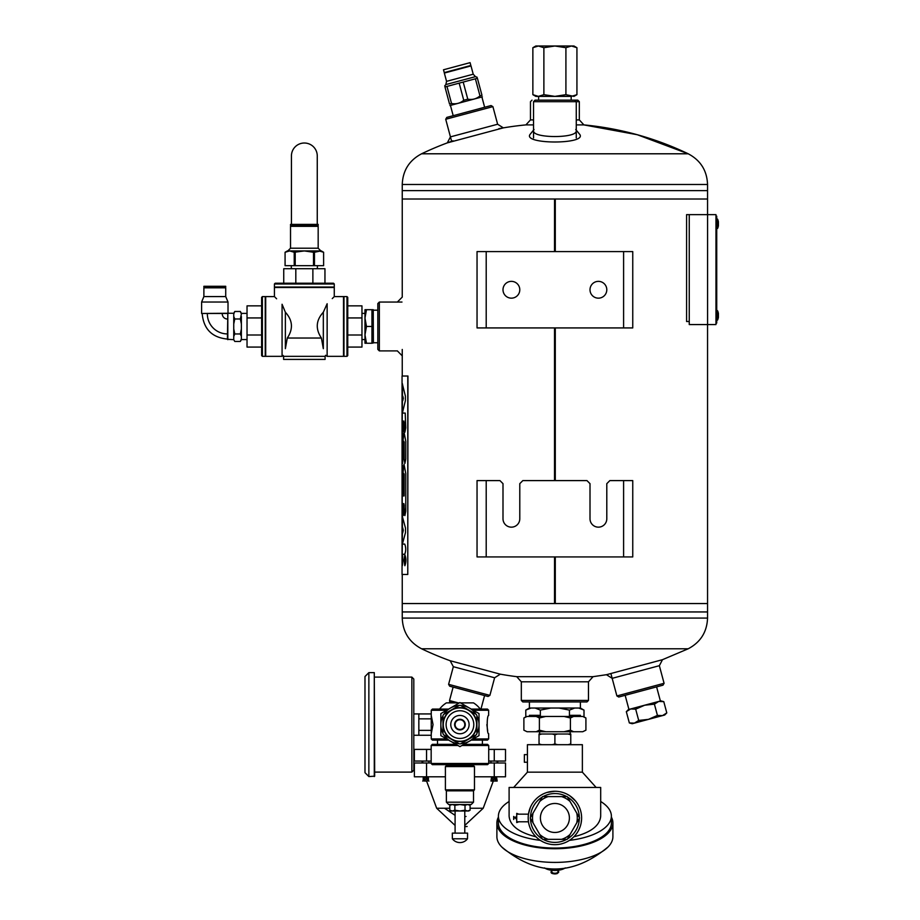 <?xml version="1.0" encoding="UTF-8"?>
<svg xmlns="http://www.w3.org/2000/svg" width="920" height="920" viewBox="0 0 920 920"><rect width="100%" height="100%" fill="white"/><g stroke="black" fill="none" stroke-linecap="round" stroke-linejoin="round"><path stroke-width="1.38" d="M555.289 199.019L555.289 251.597L555.266 199.019L707.549 199.019L554.53 199.019L554.507 251.597L554.53 199.019L402.247 199.019L554.507 199.019M555.289 327.922L555.289 480.596L555.266 327.922M555.289 556.922L555.289 603.554L707.549 603.554L555.266 603.554L555.266 556.922M402.247 574.471L402.247 603.554L554.507 603.554L554.53 556.922L554.507 603.554L402.247 603.554L402.247 611.949L707.549 611.949L402.247 611.949L402.247 618.079L707.549 618.079L707.549 324.565M554.507 327.922L554.507 480.596L554.53 327.922M555.289 603.554L554.507 603.554M486.208 327.922L477.043 327.922L477.043 251.597L486.208 251.597L486.208 327.922L632.753 327.922L632.753 251.597L486.208 251.597M502.998 289.765A8.395 8.395 0 0 0 511.393 298.16A8.395 8.395 0 0 0 519.788 289.765A8.395 8.395 0 0 0 511.393 281.359A8.395 8.395 0 0 0 502.998 289.765M590.007 289.765A8.395 8.395 0 0 0 598.403 298.16A8.395 8.395 0 0 0 606.797 289.765A8.395 8.395 0 0 0 598.403 281.359A8.395 8.395 0 0 0 590.007 289.765M486.208 556.922L477.043 556.922L477.043 480.596L486.208 480.596L486.208 556.922L632.753 556.922L632.753 480.596L609.856 480.596L606.797 483.655L606.797 518.765A8.395 8.395 0 0 1 598.403 527.16A8.395 8.395 0 0 1 590.007 518.765L590.007 483.655L586.96 480.596L522.836 480.596L519.788 483.655L519.788 518.765A8.395 8.395 0 0 1 511.393 527.16A8.395 8.395 0 0 1 502.998 518.765L502.998 483.655L499.94 480.596L486.208 480.596M445.717 119.266L446.798 117.403L491.038 105.547L492.901 106.628L445.717 119.266L451.628 141.312M497.628 124.234L503.332 127.868L447.315 142.876L450.443 136.873L497.628 124.234L492.901 106.628M379.339 350.899L377.821 349.37L377.821 303.577L379.339 302.047L379.339 350.899L397.359 350.899M533.531 101.683L535.049 100.153L577.794 100.153L579.324 101.683L533.531 101.683L533.531 137.908M533.531 119.91L530.472 119.91L530.472 101.683L532.001 100.153M576.265 124.901L583.901 124.901L637.33 134.734L688.206 153.789C700.545 160.31 706.997 170.545 707.549 184.494L707.549 190.624L402.247 190.624L402.247 297.103M494.615 677.764L453.33 666.701L448.603 684.331L449.684 686.193L488.025 696.474L489.888 695.394L494.615 677.764L500.319 674.176A308.821 308.821 0 0 0 516.741 676.671L593.055 676.671L606.464 674.705L662.492 659.686L688.206 648.784C700.545 642.252 706.997 632.017 707.549 618.079M448.603 684.331L489.888 695.394M588.478 700.419L586.96 701.948L522.836 701.948L521.318 700.419L588.478 700.419L588.478 681.812L521.318 681.812L521.318 700.419M662.492 659.686L659.352 665.689L612.168 678.339L606.464 674.705M453.33 666.701L450.19 660.744L500.319 674.176M576.219 131.088C576.403 138.356 533.381 138.356 533.577 131.1M575.736 129.49L579.393 133.987C589.214 144.659 520.57 144.67 530.403 133.987L534.048 129.49M530.472 119.91L525.895 124.901L533.531 124.901M576.265 119.91L579.324 119.91L579.324 101.683M664.079 683.295L662.998 685.17L618.757 697.026L616.894 695.945L664.079 683.295L659.352 665.689M610.96 673.819L616.894 695.945M707.572 214.647L715.967 214.647L715.967 324.565L707.572 324.565L707.572 214.647L686.584 214.647L686.584 321.505L689.252 321.505M707.549 184.494L402.247 184.494L402.247 190.624L707.549 190.624L707.549 214.647M689.252 214.647L689.252 324.565L707.572 324.565M715.967 216.177L716.726 216.177L716.726 323.035L715.967 323.035M716.726 318.458L715.967 318.458L715.967 220.754L716.726 220.754M717.244 218.96L716.726 228.275L717.244 218.96L717.6 228.424A11.523 11.523 0 0 0 718.394 225.791L718.394 221.835A11.523 11.523 0 0 0 717.6 219.19M717.117 310.558L716.726 319.861L717.244 310.558L717.6 320.022A11.523 11.523 0 0 0 718.394 317.377L718.394 313.421A11.523 11.523 0 0 0 717.6 310.776A11.523 11.523 0 0 1 718.394 313.421L718.394 315.399M717.117 320.252L717.6 320.022A11.523 11.523 0 0 0 718.394 317.377L718.394 313.421M446.372 764.658L446.372 765.624L473.512 765.624L473.512 764.658M461.909 745.499L488.716 745.499L488.716 763.485L431.169 763.485L431.169 745.499L457.976 745.499M463.921 744.337L487.554 744.337L488.716 745.499M431.169 745.499L432.331 744.337L455.963 744.337M431.169 763.485L432.331 764.658L487.554 764.658L488.716 763.485M471.247 709.09L487.473 709.09L488.635 710.251L473.259 710.251M446.625 710.251L431.25 710.251L431.25 713.931L414.184 713.931M488.635 710.251L488.635 715.495C486.714 714.955 486.714 734.24 488.635 733.7L488.635 738.944L473.259 738.944M446.625 738.944L431.25 738.944L431.25 735.264L414.184 735.264M486.852 724.603L487.692 730.79M431.25 715.495L433.032 724.603L431.25 733.7M448.638 709.09L432.411 709.09L431.25 710.251M488.635 738.944L487.473 740.106L471.247 740.106M448.638 740.106L432.411 740.106L431.25 738.944M474.478 766.59L445.406 766.59L445.406 789.855L474.478 789.855L474.478 766.59L473.512 765.624M446.372 790.82L446.372 802.182L473.512 802.182L473.512 790.82L446.372 790.82L445.406 789.855M452.364 838.787L452.306 833.129L467.578 833.129L467.509 838.787A9.453 9.453 0 0 1 452.364 838.787L467.509 838.787M465.014 810.198L459.942 810.991L454.871 810.198L452.341 810.991L449.799 810.198L451.156 810.991L468.728 810.991L470.085 810.198L467.544 810.991L465.014 810.198L465.014 805.299L467.544 804.517L470.085 805.299L467.544 804.517M449.799 805.299L452.341 804.517L449.799 805.299L449.799 810.198L452.341 810.991M470.085 810.198L470.085 805.299L468.728 804.517M454.871 810.198L454.871 805.299L459.942 804.517L465.014 805.299M446.372 802.182L448.695 804.517L459.942 804.517L452.341 804.517L454.871 805.299M459.942 804.517L471.19 804.517L473.512 802.182M529.403 708.446L525.791 710.102L529.368 708.032L580.428 708.032L580.393 701.948L580.393 708.032L584.004 710.102L584.004 716.979L585.913 717.98L582.728 716.45L573.597 716.45L570.411 717.98L564.04 716.45L545.755 716.45L539.384 717.98L536.199 716.45L527.068 716.45L523.882 717.98L523.882 730.192L527.068 731.722L536.199 731.722L539.384 730.192L539.384 717.98M559.003 708.032L569.445 710.102L574.678 708.032M569.445 710.102L569.445 717.703M578.772 708.032L584.004 710.102M535.118 708.032L540.351 710.102L550.792 708.032M540.351 710.102L540.351 717.703M525.791 716.979L525.791 710.102L531.024 708.032M443.543 714.483L459.379 705.341A19.274 19.274 0 0 1 460.506 705.341L476.341 714.483A19.274 19.274 0 0 1 476.905 715.449L476.905 733.746A19.274 19.274 0 0 1 476.341 734.723L460.506 743.866A19.274 19.274 0 0 1 459.379 743.866L443.543 734.723A19.274 19.274 0 0 1 442.98 733.746L442.98 724.603A16.962 16.962 0 0 0 468.418 739.289A16.962 16.962 0 0 0 468.418 709.906A16.962 16.962 0 0 0 442.98 724.603L442.98 715.449A19.274 19.274 0 0 1 443.543 714.483M446.096 724.603A13.846 13.846 0 0 0 466.865 736.586A13.846 13.846 0 0 0 466.865 712.609A13.846 13.846 0 0 0 446.096 724.603M450.777 724.603A9.154 9.154 0 0 1 464.519 716.668A9.154 9.154 0 0 1 464.519 732.527A9.154 9.154 0 0 1 450.777 724.603M459.942 729.939A5.348 5.348 0 0 0 464.565 721.924A5.348 5.348 0 0 0 455.319 721.924A5.348 5.348 0 0 0 459.942 729.939M476.905 733.332A19.078 19.078 0 0 0 479.021 724.603L479.021 735.62L459.942 746.637L440.864 735.62L440.864 713.586L459.942 702.569L479.021 713.586L479.021 724.603A19.078 19.078 0 0 0 476.905 715.863M475.985 714.276A19.078 19.078 0 0 0 460.851 705.536M459.022 705.536A19.078 19.078 0 0 0 443.888 714.276M442.98 715.863A19.078 19.078 0 0 0 442.98 733.332M443.888 734.919A19.078 19.078 0 0 0 459.022 743.659M460.851 743.659A19.078 19.078 0 0 0 475.985 734.919M459.942 719.75A4.841 4.841 0 0 1 464.14 727.019A4.841 4.841 0 0 1 455.745 727.019A4.841 4.841 0 0 1 459.942 719.75M532.864 94.668L538.372 96.381L535.819 96.381L532.864 94.668L532.864 47.702L538.372 46L543.881 47.702L554.898 46L565.915 47.702L571.423 46L576.932 47.702L571.423 46L535.819 46L532.864 47.702M571.423 96.381L538.372 96.381L543.881 94.668L554.898 96.381L565.915 94.668L573.976 96.381L576.932 94.668L571.423 96.381L576.932 94.668L576.932 47.702L573.976 46L571.423 46M565.915 94.668L565.915 47.702M543.881 94.668L543.881 47.702M460.494 702.88L473.489 702.88A25.587 25.587 0 0 1 480.297 709.09M439.587 709.09A25.587 25.587 0 0 1 446.395 702.88L459.39 702.88M488.716 749.409L505.505 749.409L505.505 761.047L488.716 761.047M431.169 761.047L414.379 761.047L414.379 749.409L431.169 749.409M422.13 762.99L422.13 761.047M431.169 762.99L414.379 762.99L414.379 776.79L445.406 776.79M494.258 762.99L494.258 776.79L505.505 776.79L505.505 762.99L488.716 762.99M494.258 776.79L474.478 776.79M494.258 749.409L494.258 761.047M487.082 776.79L501.043 776.79M418.841 776.79L432.803 776.79M495.374 780.62L495.374 777.952L496.685 777.952L497.168 781.057L495.374 781.057M492.752 780.62L492.752 777.952L491.441 777.952L490.958 781.057L497.168 781.057L493.292 777.181M495.374 777.952L494.833 777.181L494.063 779.505L490.958 781.057M424.511 781.057L427.133 781.057M425.04 777.181L428.927 781.057M490.958 761.047L490.958 762.99M449.799 808.255L436.678 808.255L426.581 781.057M470.085 808.255L483.207 808.255L493.304 781.057M436.678 808.255L455.089 825.435M464.784 826.678L467.141 826.482M424.511 780.62L424.511 777.952L423.2 777.952L423.2 781.057M427.133 780.62L427.133 777.952L428.444 777.952L428.444 781.022M427.133 777.952L426.512 777.952M422.717 761.047L422.717 762.99M444.555 808.255L455.089 815.338M464.784 816.592L466.06 816.466M484.587 695.554L480.987 708.986L480.01 708.722M458.229 702.88L449.523 700.545L453.123 687.125M449.328 702.88L449.696 701.511L453.548 701.626M449.937 700.66L449.696 701.511M480.343 708.803L480.113 709.492M480.435 708.837L480.263 709.619M630.614 708.975L660.882 700.867L663.78 701.649L658.708 701.454L654.407 704.156L644.667 705.214L635.685 709.17L630.614 708.975L626.324 711.678L630.614 708.975L628.44 709.561L626.324 711.678L629.337 722.936L634.409 723.131L629.337 722.936L632.235 723.718L648.45 719.371L638.698 720.429L634.409 723.131M656.604 686.883L660.387 700.994M663.78 701.649L666.793 712.908L662.504 715.61L657.432 715.415L648.45 719.371L664.677 715.024L666.793 712.908M635.685 709.17L638.698 720.429M654.407 704.156L657.432 715.415M407.778 574.471L407.962 376.015L402.051 376.015L402.051 574.471L407.778 574.471L407.778 376.015M402.166 500.077L402.166 511.209L402.247 495.937L404.122 495.949L404.122 474.904L402.603 495.696L402.097 469.039L402.097 486.438M402.523 469.039C402.316 463.703 402.178 463.703 402.097 469.039C402.178 463.703 402.316 463.703 402.523 469.039L402.523 485.449C402.615 487.784 402.73 487.784 402.845 485.449C402.73 487.784 402.615 487.784 402.523 485.449M402.845 485.449L402.925 473.478L402.845 485.449M402.603 505.218C402.695 502.872 402.81 502.872 402.925 505.218L402.845 512.267C403.086 516.545 403.351 516.545 403.673 512.267L403.891 503.642L404.88 515.579L405.766 511.301L405.766 473.478L404.041 464.416L402.845 473.478M404.122 511.301L404.202 505.114M403.891 503.642L404.122 505.114M402.925 505.218L402.845 505.218C402.73 502.872 402.615 502.872 402.523 505.218C402.615 502.872 402.73 502.872 402.845 505.218L402.845 512.267C403.086 516.545 403.351 516.545 403.673 512.267M402.523 505.218L402.523 511.209C402.316 516.545 402.178 516.545 402.097 511.209C402.178 516.545 402.316 516.545 402.523 511.209M402.247 495.937L402.097 500.077M404.122 459.114L404.88 463.392L405.766 459.114L405.766 441.266L404.041 432.204L402.845 441.266L402.707 454.813L402.58 436.678C402.339 430.905 402.178 430.905 402.097 436.678L402.603 463.392L403.891 441.266L404.202 459.114L404.122 442.727M402.097 454.135L402.097 436.678C402.178 430.905 402.339 430.905 402.58 436.678M402.845 453.341L402.845 441.266M402.523 384.284L402.166 427.639C402.258 433.389 402.419 433.412 402.649 427.719M402.293 402.569L402.373 394.162M403.926 420.992L404.88 432.204L405.766 427.915L405.202 413.08L402.373 413.08L405.386 400.695L405.386 396.037L402.442 384.284L402.293 394.162M402.442 384.284L402.373 383.651M404.122 427.915L404.202 422.441M402.741 421.026L402.845 428.156C403.086 432.434 403.351 432.434 403.673 428.156L404.122 422.441M402.166 427.639L402.097 427.639C402.178 433.389 402.339 433.412 402.58 427.719L402.707 420.969L402.845 428.156C403.086 432.434 403.351 432.434 403.673 428.156M402.097 408.181L402.097 427.639C402.178 433.389 402.339 433.412 402.58 427.719M403.903 560.257L404.846 565.719C406.295 562.074 406.295 558.44 404.846 554.794L403.903 560.257L404.892 565.719M402.466 516.591L402.166 561.338C402.258 566.984 402.408 566.984 402.638 561.338M402.27 535.267L402.339 525.423M402.166 561.338L402.097 561.338C402.178 566.984 402.339 566.984 402.558 561.338L402.558 554.254L404.731 554.254C406.042 550.861 406.042 547.469 404.731 544.088L402.385 544.088L405.478 532.657L405.478 528.034L402.385 516.591L402.27 525.423M402.097 540.212L402.097 561.338C402.178 566.984 402.339 566.984 402.558 561.338M402.339 535.267L402.166 536.314M402.247 536.314L402.166 540.212M402.661 533.048L403.293 530.346L402.661 527.643L402.661 533.048L402.661 527.643M404.892 554.806L403.983 560.257M404.053 560.257L404.846 564.822L404.846 555.703L404.053 560.257M404.846 564.822L404.846 555.703M405.087 561.89L404.811 560.613L404.432 562.269L404.432 558.245L405.306 558.245C405.341 561.614 405.168 562.396 404.811 560.613L405.122 561.901M404.8 558.854L404.432 561.51M402.925 428.156C403.155 432.434 403.431 432.434 403.742 428.156M404.202 427.915L404.926 432.193M402.373 402.569L402.178 403.914M402.258 403.914L402.166 408.181M402.81 400.625L402.81 396.106L402.81 400.625L403.259 398.372M403.339 398.372L402.81 396.106M404.075 432.204L402.925 441.266M402.925 453.341L402.741 454.756M402.649 436.678C402.419 430.905 402.258 430.905 402.166 436.678M402.166 454.135L402.638 463.381M403.891 441.266L404.202 442.727M404.202 459.114L404.926 463.392M404.122 474.904L404.122 495.949M402.166 511.209C402.258 516.545 402.397 516.545 402.603 511.209M402.925 512.267C403.155 516.545 403.431 516.545 403.742 512.267M404.202 511.301L404.926 515.579M404.075 464.416L402.925 473.478M402.925 485.449C402.81 487.784 402.695 487.784 402.603 485.449M402.603 469.039C402.397 463.703 402.258 463.703 402.166 469.039M402.166 486.438L402.638 495.684M403.891 473.432L404.202 474.904M405.375 558.245L404.501 558.854M404.501 561.51L404.501 562.269M404.903 558.854C404.995 561.786 405.099 561.786 405.202 558.854L404.903 558.854C404.995 561.786 405.099 561.786 405.202 558.854L405.272 558.854C405.179 561.729 405.076 561.729 404.972 558.854M413.804 739.139L413.804 692.61M418.841 735.264L418.841 713.931M431.25 735.264L431.25 730.353L418.841 730.353M431.25 730.353L431.25 718.842L418.841 718.842M431.25 718.842L431.25 713.931M411.861 677.097L411.861 772.098L413.804 770.155L413.804 679.04L411.861 677.097L374.681 677.097M374.291 672.635L374.681 776.169L368.862 776.56L368.862 672.635L374.291 672.635L374.291 776.56M368.862 672.635L364.987 676.522L364.987 772.673L368.862 776.56M451.547 103.523L449.546 104.063C450.064 105.995 450.064 105.995 449.546 104.063L444.969 86.951L459.172 83.145L463.749 100.257C460.195 103.27 456.124 104.351 451.547 103.523L446.97 86.422M463.749 100.257L467.785 99.176C472.362 100.004 476.422 98.912 479.987 95.91L475.398 78.798L459.172 83.145M467.785 99.176L463.197 82.076M479.987 95.91L481.988 95.37C482.505 97.301 482.505 97.301 481.988 95.37L477.399 78.269L475.398 78.798M449.937 105.535L482.379 96.841M446.556 81.351L444.337 73.059L471.005 65.918L473.225 74.209L446.556 81.351L445.832 84.582L475.467 76.647L477.135 77.245M456.791 66.217L443.497 69.782L444.256 72.611L470.844 65.481L470.085 62.652L456.791 66.217M470.085 62.652L443.497 69.782M285.073 265.673L285.073 252.264L289.662 250.93L287.385 250.93L285.073 252.264L285.085 265.673L314.467 265.673L314.467 252.264L320.884 250.93L318.171 248.216L318.171 226.331L290.524 226.331L290.524 248.216L318.171 248.216M294.227 265.673L294.227 252.264L289.662 250.93L319.044 250.93L323.61 252.264L323.622 265.673L314.467 265.673M319.044 250.93L321.31 250.93L323.622 252.264L319.044 250.93M313.49 265.673L313.49 252.264L304.347 250.93L294.227 252.264M295.205 265.673L295.205 252.264M304.347 225.561L318.171 225.561L318.171 224.376L290.524 224.376L290.524 225.561L304.347 225.561M314.467 252.264L313.49 252.264M323.61 252.264L323.622 265.673M371.945 343.252L373.393 342.941L373.232 309.695L371.945 309.695L371.945 343.252L364.975 343.252L364.975 309.695L366.471 309.695L364.975 318.078L366.471 326.473L364.975 334.857L366.471 343.252M364.975 326.473L364.975 318.078M371.945 326.473L366.471 326.473M371.945 309.695L366.471 309.695M325.473 355.626L326.128 355.626M327.141 303.738L323.322 312.236L327.141 303.738C336.409 294.446 336.409 294.446 327.141 303.738L327.141 356.35L343.516 356.35L343.516 296.596L334.27 296.596L334.27 287.5L274.424 287.5L274.424 296.596L265.696 296.596L265.696 356.35L282.072 356.35L282.072 304.255L285.373 312.236L282.072 304.255C272.147 294.308 272.147 294.308 282.072 304.255M276.609 298.781L274.999 297.16M287.293 338.031L285.373 348.68L285.373 312.236C292.744 320.321 293.377 328.923 287.293 338.031L321.402 338.031C315.318 328.9 315.962 320.298 323.322 312.236L323.322 348.68L321.402 338.031L323.322 348.68C326.232 357.293 326.232 357.293 323.322 348.68M333.753 297.114L332.258 298.609M361.962 317.94L361.962 305.865L347.748 305.865L347.748 317.94L361.962 317.94L361.962 347.081L347.748 347.081M347.748 335.006L361.962 335.006M347.748 326.473L347.748 355.591L346.99 356.35L346.99 296.585L347.748 297.355L347.748 326.473M346.99 296.585L343.976 296.585L343.976 356.35L346.99 356.35M285.373 348.68C282.589 357.512 282.589 357.512 285.373 348.68M325.105 356.35L325.105 359.398L283.59 359.398L283.59 356.35L325.105 356.35L325.645 355.281L327.141 356.35M247.031 335.006L261.625 335.006L261.625 347.081L247.031 347.081L247.031 305.865L261.625 305.865M247.031 317.94L261.625 317.94M262.384 296.596L261.625 297.355L261.625 355.58L262.384 356.35L265.236 356.35L265.236 296.596L262.384 296.596L262.384 356.35M274.424 283.992L274.424 287.04L334.27 287.04L334.27 283.992L274.424 283.992L275.195 283.222L333.511 283.222L334.27 283.992M295.815 283.222L283.739 283.222L283.739 268.72L295.815 268.72L295.815 283.222M324.955 283.222L324.955 268.72L312.88 268.72L312.88 283.222M312.88 268.72L295.815 268.72M317.262 224.376L317.262 155.802A12.915 12.915 0 0 0 304.347 143.014A12.915 12.915 0 0 0 291.433 155.814L291.433 224.376M291.433 226.331L291.433 225.561M317.262 226.331L317.262 225.561M569.399 817.972A14.501 14.501 0 0 0 547.653 805.414A14.501 14.501 0 0 0 547.653 830.53A14.501 14.501 0 0 0 569.399 817.972M561.568 839.339A22.39 22.39 0 0 0 570.078 834.428L576.736 822.882A22.39 22.39 0 0 0 576.736 813.061L570.078 801.504A22.39 22.39 0 0 0 561.568 796.593L548.228 796.593A22.39 22.39 0 0 0 539.729 801.504L533.059 813.061A22.39 22.39 0 0 0 533.059 822.882L539.729 834.428A22.39 22.39 0 0 0 548.228 839.339L567.237 839.339L570.078 834.428L567.237 839.339M542.558 839.339L548.228 839.339L542.558 839.339L539.729 834.428M579.577 817.972L576.736 813.061L579.577 817.972L576.736 822.882M567.237 796.593L561.568 796.593L567.237 796.593L570.078 801.504M542.558 796.593L539.729 801.504L542.558 796.593L548.228 796.593M530.219 817.972L533.059 822.882L530.219 817.972L533.059 813.061M566.72 839.339A24.426 24.426 0 0 1 543.076 839.339M579.324 818.409A24.426 24.426 0 0 1 567.49 838.89M542.305 838.89A24.426 24.426 0 0 1 530.472 818.409M530.472 817.523A24.426 24.426 0 0 1 542.305 797.042A24.426 24.426 0 0 0 530.472 817.523M543.076 796.593A24.426 24.426 0 0 1 566.72 796.593M567.49 797.042A24.426 24.426 0 0 1 579.324 817.523M581.612 817.972A26.714 26.714 0 0 1 541.547 841.098A26.714 26.714 0 0 1 541.547 794.834A26.714 26.714 0 0 1 581.612 817.972M516.729 814.154L528.459 814.154L530.288 807.587M546.997 792.453L554.875 791.257M569.859 795.834L575.54 800.998M581.578 819.306L581.083 823.262M580.014 827.08L578.427 830.633M528.183 817.972L528.459 821.79L516.729 821.79M509.105 801.492A56.488 25.058 0 0 0 498.41 816.155L498.41 822.997A56.488 25.058 0 0 0 554.898 848.056A56.488 25.058 0 0 0 611.386 822.997L611.386 816.155A56.488 25.058 0 0 0 600.691 801.492M569.468 840.362A56.488 25.058 0 0 0 611.386 816.155M498.41 816.155A56.488 25.058 0 0 0 540.327 840.362M498.41 817.132A58.006 25.737 0 0 0 496.892 822.997A58.006 25.737 0 0 0 554.898 848.723A58.006 25.737 0 0 0 612.904 822.997A58.006 25.737 0 0 0 611.386 817.132M496.892 822.997L496.892 836.671A58.006 25.737 0 0 0 501.676 846.906A58.006 25.737 0 0 0 554.898 862.408A58.006 25.737 0 0 0 608.131 846.906A58.006 25.737 0 0 0 612.904 836.671L612.904 822.997M565.282 867.894A12.213 5.416 180 0 1 544.514 867.894M551.851 870.285L551.851 871.884A3.047 1.357 0 0 0 554.898 873.241A3.047 1.357 0 0 0 557.957 871.884L557.957 870.285M557.957 870.872A3.818 1.69 180 0 1 558.716 871.884A3.818 1.69 180 0 1 554.898 873.574A3.818 1.69 180 0 1 551.08 871.884A3.818 1.69 180 0 1 551.851 870.872M518.753 814.154L516.729 813.383L516.729 822.549L518.753 821.79M513.682 816.442L513.682 819.49L513.682 816.442L516.729 819.49M535.934 836.786C518.891 832.496 509.944 825.619 509.105 816.155L509.105 787.439L600.691 787.439L600.691 816.155C599.851 825.619 590.904 832.496 573.861 836.786M596.114 787.439L582.371 772.168L527.424 772.168L513.682 787.439M527.424 772.168L527.424 744.694L582.371 744.694L582.371 772.168M527.424 754.619L524.365 754.619L524.365 762.255L527.424 762.255M552.253 744.694L554.898 743.935L554.898 734.769L557.543 734.01L568.111 734.01L570.768 734.769L570.768 734.01L568.111 734.01M554.898 743.935L557.543 744.694M568.111 744.694L570.768 743.935L570.768 734.769M557.543 734.01L552.253 734.01L554.898 734.769M541.684 734.01L539.039 734.01L539.039 734.769L541.684 734.01L552.253 734.01M585.913 730.192L582.728 731.722L585.913 730.192L585.913 717.98L584.004 716.875M573.597 731.722L564.04 731.722L570.411 730.192L573.597 731.722L582.728 731.722M539.384 730.192L545.755 731.722L564.04 731.722M545.755 731.722L536.199 731.722M527.068 731.722L523.882 730.192M570.411 730.192L570.411 717.98M545.755 716.45L536.199 716.45M573.597 716.45L564.04 716.45M570.768 743.935L570.768 744.694M539.039 744.694L539.039 734.769M539.039 743.935L541.684 744.694M228.011 313.272L201.606 313.467L201.606 302.024L228.011 302.024L228.011 313.272L233.749 313.272L233.749 314.007L234.772 311.489L240.35 311.489L241.373 313.272L240.35 311.489L241.373 314.007L240.35 318.987L241.373 324.001L241.373 316.468M201.606 313.467L227.815 313.467L227.424 339.284L233.749 339.675L234.772 341.447L233.749 339.675M241.373 338.94L240.35 341.447L241.373 339.675L241.373 324.001M240.35 341.447L234.772 341.447M241.373 328.934L240.35 333.96L241.373 336.467M240.35 333.96L234.772 333.96L233.749 328.934L233.749 336.467L234.772 333.96M240.35 318.987L234.772 318.987L233.749 316.468L233.749 324.001L234.772 318.987M233.749 324.001L233.749 328.934M233.749 314.007L233.749 316.468M227.815 313.467L227.815 339.675M233.749 336.467L233.749 338.94M207.345 313.846A20.079 20.079 0 0 0 227.424 333.925M222.261 313.846A5.163 5.163 0 0 0 227.424 319.01M214.808 287.04L225.722 287.04L225.722 286.281L203.883 286.281L203.883 287.04L214.808 287.04M214.808 287.81L225.722 287.81L225.722 296.573L203.883 296.573L203.883 287.81L214.808 287.81M623.599 327.922L623.599 251.597M623.599 556.922L623.599 480.596M579.324 119.91L583.901 124.901A308.821 308.821 0 0 1 688.206 153.789L421.59 153.789A308.821 308.821 0 0 1 453.065 140.806M402.247 618.079C402.799 632.017 409.25 642.252 421.59 648.784L688.206 648.784M476.617 724.603A16.675 16.675 0 0 1 451.605 739.036A16.675 16.675 0 0 1 451.605 710.159A16.675 16.675 0 0 1 476.617 724.603M426.558 749.409L426.558 761.047M426.558 762.99L426.558 776.79M557.808 872.976A3.047 1.357 180 0 1 554.898 873.919A3.047 1.357 180 0 1 551.988 872.976M540.351 715.311L529.403 715.311M580.393 715.311L569.445 715.311M402.247 349.45L402.247 376.015M401.982 302.047L379.339 302.047M525.895 124.901A308.821 308.821 0 0 0 498.812 128.673M402.247 184.494C402.799 170.545 409.25 160.31 421.59 153.789M421.59 648.784A308.821 308.821 0 0 0 450.19 660.744M588.478 681.812L593.055 676.671M521.318 681.812L516.741 676.671M402.304 355.902L397.302 350.842M402.304 297.045L397.302 302.105M574.747 100.153L576.265 101.683L576.265 137.908M718.014 225.342L718.394 221.835L718.394 225.699M718.394 225.791L718.394 223.813M437.494 740.106L437.494 744.337M482.39 740.106L482.39 744.337M446.372 765.624L445.406 766.59M473.512 790.82L474.478 789.855M464.784 833.129L464.784 810.991M455.089 833.129L455.089 810.991M529.403 708.032L529.403 701.948L529.403 708.032M571.182 100.153L571.182 96.381M538.614 100.153L538.614 96.381M497.743 762.99L497.743 761.047M422.717 781.057L425.822 779.505L426.592 777.181M497.168 761.047L497.168 762.99M494.454 777.952L494.741 777.181M483.207 808.255L464.784 825.435M428.927 761.047L428.927 762.99M625.151 695.313L628.935 709.435M411.861 772.098L374.681 772.098M484.644 107.26L481.976 97.267M453.192 115.69L450.512 105.696M445.832 84.582L444.693 85.928M475.467 76.647L473.225 74.209M317.342 268.72L317.434 265.673M291.352 268.72L291.26 265.673M315.008 226.331L315.008 225.561M293.687 226.331L293.687 225.561M290.524 248.216L287.81 250.93M377.821 310.19L373.393 310.19M377.821 342.757L373.393 342.757M361.962 339.56L364.975 339.56M361.962 313.386L364.975 313.386M283.59 356.35L283.153 355.465L282.072 356.35M501.676 846.906C537.084 876.38 572.573 876.38 608.131 846.906M558.716 871.884L557.094 873.644C552.828 874.081 550.827 873.494 551.08 871.884M516.729 816.442L514.096 817.972L513.682 819.49M539.637 731.722L539.637 734.01M570.159 731.722L570.159 734.01M525.791 716.875L523.882 717.98M247.031 313.386L241.373 313.386M247.031 339.56L241.373 339.56M202.204 313.846C203.699 329.164 212.106 337.582 227.424 339.077M224.952 287.81L224.952 287.04M204.654 287.81L204.654 287.04M201.606 302.024L203.883 296.573M228.011 302.024L225.722 296.573M233.749 313.272L234.772 311.489"/></g></svg>

